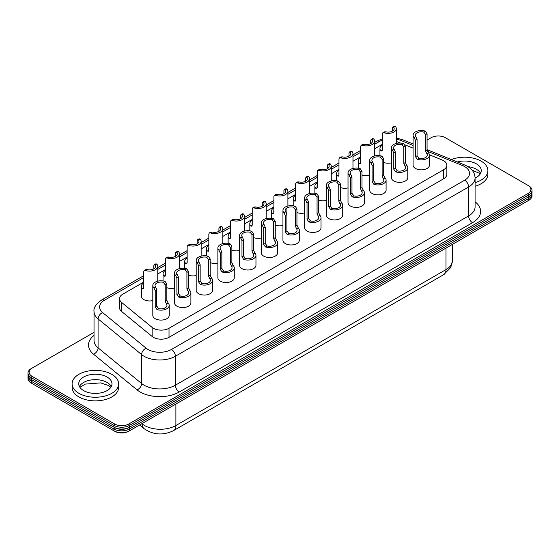 <?xml version="1.0" encoding="UTF-8"?>
<svg xmlns="http://www.w3.org/2000/svg" width="560" height="560" viewBox="0 0 560 560"><rect width="100%" height="100%" fill="white"/><g stroke="black" fill="none" stroke-linecap="round" stroke-linejoin="round"><path stroke-width="0.84" d="M327.369 168.728L327.369 165.543L327.81 164.542L328.65 164.801A6.09 3.521 0 0 1 329.175 166.229A6.09 3.521 0 0 1 327.404 168.707A6.09 3.521 180 0 1 320.642 169.428L319.27 169.47L317.758 170.345L317.282 171.367L317.282 187.649L316.841 188.65L315.931 188.426A8.197 4.732 0 0 1 314.881 186.109L314.881 193.277M317.282 185.094A6.09 3.521 0 0 0 317.023 186.116A6.09 3.521 0 0 0 317.282 187.131M273.903 210.35A5.985 3.451 0 0 0 273.735 211.169A5.985 3.451 0 0 0 273.903 211.995M284.361 189.623L285.936 188.713L286.846 188.937A8.197 4.732 180 0 1 287.903 191.254A8.197 4.732 180 0 1 275.688 195.384L274.379 195.384L275.947 194.481L277.326 194.432A5.985 3.451 180 0 0 285.698 191.268A5.985 3.451 180 0 0 285.201 189.889L284.361 189.623L283.927 190.624L283.927 193.725M286.895 214.263L286.895 207.928A5.985 3.451 180 0 1 293.503 207.214L295.365 209.755L296.94 208.845L295.155 206.255A8.197 4.732 0 0 0 282.947 210.385A8.197 4.732 0 0 0 283.997 212.702L285.348 215.537L285.348 231.819L287.126 234.409A8.197 4.732 180 0 0 299.341 230.279L299.341 240.233A8.197 4.732 0 0 1 291.144 244.965A8.197 4.732 0 0 1 282.947 240.233L282.947 210.385M285.348 231.819L286.923 230.909L288.799 233.443A5.985 3.451 180 0 0 295.351 232.715A5.985 3.451 0 0 0 297.094 230.279A5.985 3.451 0 0 0 296.618 228.928L295.365 226.037L295.365 209.755M307.328 199.227L308.602 202.111L308.602 218.393L310.478 220.927A5.985 3.451 0 0 0 318.794 217.749A5.985 3.451 0 0 0 318.318 216.398L317.058 213.507L317.058 197.225L315.203 194.684A5.985 3.451 180 0 0 306.831 197.848A5.985 3.451 180 0 0 307.328 199.227L305.683 200.179A8.197 4.732 180 0 1 304.633 197.862A8.197 4.732 180 0 1 316.848 193.732L318.626 196.322L318.626 212.604L319.977 215.446A8.197 4.732 0 0 1 321.027 217.763A8.197 4.732 0 0 1 308.819 221.886L307.034 219.296L307.034 203.014L305.683 200.179M295.596 197.848A5.985 3.451 0 0 0 295.435 198.639A5.985 3.451 0 0 0 295.596 199.437M306.061 177.093L307.629 176.19L308.539 176.414A8.197 4.732 180 0 1 309.589 178.731A8.197 4.732 180 0 1 297.374 182.861L296.072 182.861L297.647 181.951L299.026 181.909A5.985 3.451 180 0 0 307.398 178.738A5.985 3.451 180 0 0 306.901 177.359L306.061 177.093L305.627 178.094L305.627 181.195M329.028 186.704L330.302 189.581L330.302 205.863L332.178 208.404A5.985 3.451 0 0 0 340.494 205.219A5.985 3.451 0 0 0 340.018 203.875L338.758 200.984L338.758 184.702L336.903 182.154A5.985 3.451 180 0 0 328.531 185.318A5.985 3.451 180 0 0 329.028 186.704L327.369 187.656A8.197 4.732 180 0 1 326.319 185.339A8.197 4.732 180 0 1 338.534 181.209L340.319 183.799L340.319 200.081L341.67 202.923A8.197 4.732 0 0 1 342.72 205.24A8.197 4.732 0 0 1 330.505 209.363L328.72 206.78L328.72 190.498L327.369 187.656M327.81 164.542L329.315 163.667L330.225 163.891A8.197 4.732 180 0 1 331.275 166.208A8.197 4.732 180 0 1 319.067 170.338L317.758 170.345M296.072 182.861L295.596 183.89L295.596 200.172L295.155 201.173L294.245 200.949A8.197 4.732 0 0 1 293.195 198.632A8.197 4.732 0 0 1 295.596 195.286M296.618 228.928L298.291 227.962L296.94 225.127L296.94 208.845M274.379 195.384L273.903 196.413L273.903 212.695L273.462 213.696L272.552 213.472A8.197 4.732 0 0 1 271.502 211.155A8.197 4.732 0 0 1 273.903 207.809M282.947 225.449A8.197 4.732 180 0 1 275.254 225.078M304.633 212.933A8.197 4.732 180 0 1 296.94 212.562M321.027 217.763L321.027 227.71A8.197 4.732 180 0 1 315.966 232.085A8.197 4.732 180 0 1 307.034 231.056A8.197 4.732 180 0 1 304.633 227.71L304.633 197.862M342.72 205.24L342.72 215.187A8.197 4.732 180 0 1 337.659 219.562A8.197 4.732 180 0 1 328.72 218.533A8.197 4.732 180 0 1 326.319 215.187L326.319 185.339M317.282 182.763A8.197 4.732 0 0 0 314.881 186.109M318.626 200.039A8.197 4.732 0 0 0 326.319 200.41M370.692 143.626L370.713 140.266L371.126 139.531L371.966 139.797A5.985 3.451 0 0 1 372.463 141.176A5.985 3.451 0 0 1 364.091 144.34L362.712 144.389L361.137 145.299L362.439 145.292A8.197 4.732 0 0 0 374.654 141.169A8.197 4.732 0 0 0 373.604 138.852L372.694 138.628L371.126 139.531M360.661 161.875A5.985 3.451 180 0 1 360.5 161.077A5.985 3.451 180 0 1 360.661 160.279M392.392 131.103L392.406 127.736L392.826 127.001L393.666 127.267A5.985 3.451 0 0 1 394.163 128.646A5.985 3.451 0 0 1 385.791 131.817L384.412 131.859L382.823 132.776L384.132 132.776A8.197 4.732 0 0 0 396.34 128.646A8.197 4.732 0 0 0 395.29 126.329L394.38 126.105L392.826 127.001M382.347 149.317A5.985 3.451 180 0 1 382.2 148.547A5.985 3.451 180 0 1 382.347 147.777M425.509 134.316L425.523 150.885L426.783 153.783A5.985 3.451 180 0 1 427.259 155.127A5.985 3.451 180 0 1 418.943 158.305L417.067 155.771L417.067 139.489L415.793 136.605A5.985 3.451 0 0 1 415.296 135.226A5.985 3.451 0 0 1 423.668 132.062L425.509 134.316M403.809 146.846L403.823 163.415L405.083 166.306A5.985 3.451 180 0 1 405.559 167.657A5.985 3.451 180 0 1 397.243 170.835L395.367 168.301L395.367 152.019L394.093 149.135A5.985 3.451 0 0 1 393.596 147.756A5.985 3.451 0 0 1 401.968 144.592L403.809 146.846M382.109 159.369L382.13 175.945L383.383 178.836A5.985 3.451 180 0 1 383.859 180.187A5.985 3.451 180 0 1 375.543 183.365L373.667 180.831L373.667 164.549L372.393 161.665A5.985 3.451 0 0 1 371.896 160.286A5.985 3.451 0 0 1 380.268 157.115L382.109 159.369M348.992 156.156L349.013 152.789L349.426 152.061L350.266 152.327A5.985 3.451 0 0 1 350.763 153.706A5.985 3.451 0 0 1 342.391 156.87L341.012 156.919L339.444 157.822L340.753 157.815A8.197 4.732 0 0 0 352.968 153.692A8.197 4.732 0 0 0 351.918 151.375L351.008 151.151L349.426 152.061M338.968 174.426A5.985 3.451 180 0 1 338.8 173.607A5.985 3.451 180 0 1 338.968 172.781M360.409 171.899L360.43 188.475L361.683 191.366A5.985 3.451 180 0 1 362.159 192.71A5.985 3.451 180 0 1 353.843 195.895L351.967 193.354L351.967 177.072L350.693 174.195A5.985 3.451 0 0 1 350.196 172.809A5.985 3.451 0 0 1 358.568 169.645L360.409 171.899M475.083 178.08A16.618 9.597 0 0 0 481.257 170.618A16.618 9.597 0 0 0 476.385 163.835A16.618 9.597 0 0 0 457.338 162.001M451.388 159.579A23.268 13.433 180 0 1 481.089 161.119A23.268 13.433 180 0 1 487.9 170.618A23.268 13.433 180 0 1 475.083 182.623M475.083 186.242A23.268 13.433 0 0 0 487.9 174.237L487.9 170.618M364.406 192.717A8.197 4.732 180 0 0 363.356 190.4L362.005 187.558L362.005 171.276L360.22 168.693A8.197 4.732 0 0 0 348.012 172.816A8.197 4.732 0 0 0 349.062 175.133L350.413 177.975L350.413 194.257L352.191 196.847A8.197 4.732 180 0 0 364.406 192.717L364.406 202.664A8.197 4.732 0 0 1 356.209 207.403A8.197 4.732 0 0 1 348.012 202.664L348.012 172.816M386.092 180.194A8.197 4.732 180 0 0 385.042 177.877L383.691 175.042L383.691 158.76L381.913 156.17A8.197 4.732 0 0 0 369.698 160.293A8.197 4.732 0 0 0 370.748 162.61L372.099 165.452L372.099 181.734L373.884 184.324A8.197 4.732 180 0 0 386.092 180.194L386.092 190.148A8.197 4.732 0 0 1 377.895 194.88A8.197 4.732 0 0 1 369.698 190.148L369.698 160.293M338.968 170.24A8.197 4.732 180 0 0 336.567 173.593A8.197 4.732 180 0 0 337.617 175.91L338.527 176.134L338.968 175.126L338.968 158.844L339.444 157.822M382.347 145.201A8.197 4.732 180 0 0 379.946 148.547A8.197 4.732 180 0 0 380.996 150.864L381.906 151.088L382.347 150.087L382.347 133.805L382.823 132.776M429.471 155.155A8.197 4.732 180 0 0 428.421 152.831L427.07 149.996L427.07 133.714L425.285 131.124A8.197 4.732 0 0 0 413.077 135.254A8.197 4.732 0 0 0 414.127 137.571L415.478 140.406L415.478 156.688L417.256 159.278A8.197 4.732 180 0 0 429.471 155.155L429.471 165.102A8.197 4.732 0 0 1 421.274 169.834A8.197 4.732 0 0 1 413.077 165.102L413.077 135.254M407.785 167.671A8.197 4.732 180 0 0 406.735 165.354L405.384 162.519L405.384 146.237L403.599 143.647A8.197 4.732 0 0 0 391.384 147.77A8.197 4.732 0 0 0 392.434 150.094L393.785 152.929L393.785 169.211L395.57 171.801A8.197 4.732 180 0 0 407.785 167.671L407.785 177.625A8.197 4.732 0 0 1 399.588 182.357A8.197 4.732 0 0 1 391.384 177.625L391.384 147.77M360.661 157.724A8.197 4.732 180 0 0 358.26 161.07A8.197 4.732 180 0 0 359.31 163.387L360.22 163.611L360.661 162.603L360.661 146.321L361.137 145.299M383.691 162.47A8.197 4.732 0 0 0 391.384 162.841M362.005 174.993A8.197 4.732 0 0 0 369.698 175.364M340.319 187.516A8.197 4.732 0 0 0 348.012 187.887M400.638 143.08L398.79 142.324A11.081 6.398 0 0 0 396.34 141.575M404.992 144.851L413.077 148.141M429.45 154.805L442.169 159.978A11.081 6.398 0 0 1 446.866 165.207L446.866 174.251A11.081 6.398 0 0 1 443.618 178.773L169.022 337.309A11.081 6.398 180 0 1 152.138 336.469L121.562 311.43A11.081 6.398 180 0 1 119.539 307.741L119.539 298.697A11.081 6.398 180 0 1 122.787 294.175L143.773 282.058M443.618 178.773L443.618 169.729A11.081 6.398 0 0 0 446.866 165.207M427.07 140.07L431.228 137.669A9.968 5.754 180 0 1 445.326 137.669L528.752 185.836A11.081 6.398 0 0 1 532 190.365L532 192.171A11.081 6.398 180 0 1 528.752 196.693L527.975 197.148A9.968 5.754 0 0 0 527.982 197.141L128.772 427.623A9.968 5.754 180 0 1 114.674 427.623L32.025 379.904A9.968 5.754 180 0 1 32.018 379.897L113.89 427.168A11.081 6.398 0 0 0 129.556 427.168L528.752 196.693L528.752 194.887A11.081 6.398 0 0 0 532 190.365M527.975 185.388L528.752 185.836L527.975 185.388A9.968 5.754 180 0 1 527.975 193.529L128.772 424.004A9.968 5.754 0 0 1 114.674 424.004L113.89 425.362L31.248 377.643A11.081 6.398 180 0 1 28 373.121A11.081 6.398 180 0 1 31.248 368.599L32.025 368.144A9.968 5.754 0 0 0 32.025 376.285L114.674 424.004M128.772 431.242L129.556 430.787A11.081 6.398 180 0 1 113.89 430.787L114.674 431.242A9.968 5.754 0 0 0 128.772 431.242L527.975 200.767A9.968 5.754 180 0 1 527.975 200.767L528.752 200.312A11.081 6.398 0 0 0 532 195.79L532 193.977A11.081 6.398 180 0 1 528.752 198.506L129.556 428.974A11.081 6.398 0 0 1 113.89 428.974L113.89 430.787L31.248 383.068A11.081 6.398 180 0 1 28 378.546L28 376.74A11.081 6.398 0 0 0 31.248 381.262L113.89 428.974L114.674 427.623L113.89 427.168L113.89 425.362A11.081 6.398 180 0 0 129.556 425.362L128.772 424.004M531.888 193.074A11.081 6.398 180 0 1 532 193.977M94.031 332.346L32.025 368.144M118.629 383.817L118.629 387.436A23.268 13.433 180 0 1 104.265 399.847A23.268 13.433 180 0 1 78.911 396.935A23.268 13.433 180 0 1 72.1 387.436L72.1 383.817A23.268 13.433 0 0 0 78.911 393.316A23.268 13.433 0 0 0 104.265 396.228A23.268 13.433 0 0 0 118.629 383.817A23.268 13.433 0 0 0 95.361 370.384A23.268 13.433 0 0 0 72.1 383.817M31.248 383.068L32.025 383.523A9.968 5.754 0 0 0 32.025 383.523L31.248 383.068L31.248 381.262L32.025 379.904L31.248 379.456A11.081 6.398 0 0 1 28 374.927L28 373.121M218.925 231.336L218.925 228.151L219.366 227.15L220.206 227.409A6.09 3.521 0 0 1 220.731 228.837A6.09 3.521 0 0 1 218.967 231.315A6.09 3.521 180 0 1 212.198 232.036L210.826 232.078L209.314 232.953L208.838 233.975L208.838 250.257L208.397 251.265L207.487 251.041A8.197 4.732 180 0 1 206.437 248.717A8.197 4.732 180 0 1 208.838 245.371M262.248 206.234L262.269 202.874L262.682 202.139L263.522 202.405A5.985 3.451 0 0 1 264.019 203.784A5.985 3.451 0 0 1 255.647 206.948L254.268 206.997L252.693 207.907L254.002 207.9A8.197 4.732 0 0 0 266.21 203.777A8.197 4.732 0 0 0 265.16 201.46L264.25 201.236L262.682 202.139M252.217 224.483A5.985 3.451 180 0 1 252.056 223.685A5.985 3.451 180 0 1 252.217 222.887M286.923 230.909L286.923 214.627L285.649 211.743A5.985 3.451 0 0 1 285.152 210.364A5.985 3.451 0 0 1 286.895 207.928M273.665 221.977L273.686 238.553L274.946 241.444A5.985 3.451 180 0 1 275.415 242.795A5.985 3.451 180 0 1 267.099 245.973L265.223 243.439L265.223 227.157L263.949 224.273A5.985 3.451 0 0 1 263.452 222.894A5.985 3.451 0 0 1 271.824 219.723L273.665 221.977M240.548 218.764L240.569 215.397L240.982 214.669L241.822 214.935A5.985 3.451 0 0 1 242.319 216.314A5.985 3.451 0 0 1 233.947 219.478L232.568 219.527L231.007 220.43L232.309 220.423A8.197 4.732 0 0 0 244.524 216.3A8.197 4.732 0 0 0 243.474 213.983L242.564 213.759L240.982 214.669M230.531 237.034A5.985 3.451 180 0 1 230.356 236.215A5.985 3.451 180 0 1 230.531 235.389M251.965 234.507L251.986 251.083L253.246 253.974A5.985 3.451 180 0 1 253.715 255.318A5.985 3.451 180 0 1 245.399 258.503L243.523 255.962L243.523 239.68L242.249 236.803A5.985 3.451 0 0 1 241.752 235.424A5.985 3.451 0 0 1 250.124 232.253L251.965 234.507M209.314 232.953L210.623 232.946A8.197 4.732 0 0 0 222.831 228.823A8.197 4.732 0 0 0 221.781 226.499L220.871 226.275L219.366 227.15M255.962 255.325A8.197 4.732 180 0 0 254.912 253.008L253.561 250.173L253.561 233.891L251.783 231.301A8.197 4.732 0 0 0 239.568 235.424A8.197 4.732 0 0 0 240.618 237.741L241.969 240.583L241.969 256.865L243.754 259.455A8.197 4.732 180 0 0 255.962 255.325L255.962 265.279A8.197 4.732 0 0 1 247.765 270.011A8.197 4.732 0 0 1 239.568 265.279L239.568 235.424M277.655 242.802A8.197 4.732 180 0 0 276.605 240.485L275.254 237.65L275.254 221.368L273.469 218.778A8.197 4.732 0 0 0 261.254 222.901A8.197 4.732 0 0 0 262.304 225.218L263.655 228.06L263.655 244.342L265.44 246.932A8.197 4.732 180 0 0 277.655 242.802L277.655 252.756A8.197 4.732 0 0 1 269.451 257.488A8.197 4.732 0 0 1 261.254 252.756L261.254 222.901M230.531 232.855A8.197 4.732 180 0 0 228.13 236.201A8.197 4.732 180 0 0 229.18 238.518L230.09 238.742L230.531 237.734L230.531 221.452L231.007 220.43M252.217 220.332A8.197 4.732 180 0 0 249.816 223.678A8.197 4.732 180 0 0 250.866 225.995L251.776 226.219L252.217 225.218L252.217 208.929L252.693 207.907M253.561 237.601A8.197 4.732 0 0 0 261.254 237.972M231.875 250.124A8.197 4.732 0 0 0 239.568 250.495M298.291 227.962A8.197 4.732 180 0 1 299.341 230.279M443.618 169.729L169.022 328.265A11.081 6.398 180 0 1 152.138 327.425L152.138 336.469M208.838 247.702A6.09 3.521 0 0 0 208.579 248.724A6.09 3.521 0 0 0 208.838 249.739M217.882 263.018A8.197 4.732 180 0 1 210.189 262.647M382.347 144.319L374.654 148.757M360.661 156.842L352.968 161.28M338.968 169.358L331.275 173.803M317.282 181.881L309.589 186.326M295.596 194.404L287.903 198.849M273.903 206.927L266.21 211.365M252.217 219.45L244.524 223.888M230.531 231.966L222.831 236.411M208.838 244.489L201.145 248.934M187.152 257.012L179.459 261.457M165.459 269.535L157.766 273.973M121.562 311.43L121.562 302.379A11.081 6.398 180 0 1 119.539 298.697M121.562 302.379L152.138 327.425M174.503 288.064A8.197 4.732 180 0 1 166.81 287.686M190.897 292.894L190.897 302.841A8.197 4.732 180 0 1 185.836 307.216A8.197 4.732 180 0 1 176.904 306.187A8.197 4.732 180 0 1 174.503 302.841L174.503 272.993A8.197 4.732 180 0 1 186.718 268.863L188.496 271.453L188.496 287.735L189.847 290.57A8.197 4.732 0 0 1 190.897 292.894A8.197 4.732 0 0 1 178.689 297.017L176.904 294.427L176.904 278.145L175.553 275.31A8.197 4.732 180 0 1 174.503 272.993M234.276 267.848L234.276 277.795A8.197 4.732 180 0 1 229.215 282.17A8.197 4.732 180 0 1 220.283 281.148A8.197 4.732 180 0 1 217.882 277.795L217.882 247.947A8.197 4.732 180 0 1 230.09 243.817L231.875 246.407L231.875 262.689L233.226 265.531A8.197 4.732 0 0 1 234.276 267.848A8.197 4.732 0 0 1 222.061 271.971L220.283 269.388L220.283 253.106L218.932 250.264A8.197 4.732 180 0 1 217.882 247.947M212.59 280.371L212.59 290.318A8.197 4.732 180 0 1 207.529 294.693A8.197 4.732 180 0 1 198.59 293.664A8.197 4.732 180 0 1 196.189 290.318L196.189 260.47A8.197 4.732 180 0 1 208.404 256.34L210.189 258.93L210.189 275.212L211.54 278.054A8.197 4.732 0 0 1 212.59 280.371A8.197 4.732 0 0 1 200.375 284.494L198.59 281.904L198.59 265.622L197.239 262.787A8.197 4.732 180 0 1 196.189 260.47M169.211 305.41L169.211 315.364A8.197 4.732 180 0 1 164.15 319.739A8.197 4.732 180 0 1 155.218 318.71A8.197 4.732 180 0 1 152.817 315.364L152.817 285.509A8.197 4.732 180 0 1 165.025 281.386L166.81 283.976L166.81 300.258L168.161 303.093A8.197 4.732 0 0 1 169.211 305.41A8.197 4.732 0 0 1 156.996 309.54L155.218 306.95L155.218 290.668L153.867 287.833A8.197 4.732 180 0 1 152.817 285.509M196.189 275.541A8.197 4.732 180 0 1 188.496 275.17M152.817 300.58A8.197 4.732 180 0 1 143.773 299.579A8.197 4.732 180 0 1 141.372 296.233L141.372 286.286A8.197 4.732 0 0 0 142.422 288.603L143.332 288.827L143.773 287.826L143.773 271.544L144.249 270.515L145.558 270.515L147.182 269.57A5.985 3.451 180 0 0 155.554 266.406A5.985 3.451 180 0 0 155.057 265.027L154.224 264.761L153.783 265.762L153.783 268.856M165.459 272.958A5.985 3.451 0 0 0 165.291 273.777A5.985 3.451 0 0 0 165.459 274.603M175.917 252.231L177.499 251.321L178.409 251.545A8.197 4.732 180 0 1 179.459 253.862A8.197 4.732 180 0 1 167.244 257.992L165.942 257.992L167.503 257.089L168.882 257.047A5.985 3.451 180 0 0 177.254 253.876A5.985 3.451 180 0 0 176.757 252.497L175.917 252.231L175.483 253.232L175.483 256.333M143.773 285.46A5.985 3.451 0 0 0 143.591 286.307A5.985 3.451 0 0 0 143.773 287.154M144.249 270.515L145.803 269.619L147.182 269.57M155.484 286.895L156.744 289.485L156.758 306.061L158.634 308.595A5.985 3.451 0 0 0 166.957 305.417A5.985 3.451 0 0 0 166.481 304.066L165.221 301.175L165.221 284.893L163.359 282.345A5.985 3.451 180 0 0 154.987 285.516A5.985 3.451 180 0 0 155.484 286.895L153.867 287.833M177.184 274.365L178.458 277.249L178.458 293.531L180.334 296.065A5.985 3.451 0 0 0 188.65 292.887A5.985 3.451 0 0 0 188.181 291.536L186.921 288.645L186.921 272.363L185.059 269.822A5.985 3.451 180 0 0 176.687 272.986A5.985 3.451 180 0 0 177.184 274.365L175.553 275.31M198.884 261.835L200.158 264.719L200.158 281.001L202.034 283.535A5.985 3.451 0 0 0 210.35 280.357A5.985 3.451 0 0 0 209.874 279.013L208.621 276.115L208.621 259.833L206.759 257.292A5.985 3.451 180 0 0 198.387 260.456A5.985 3.451 180 0 0 198.884 261.835L197.239 262.787M187.152 260.456A5.985 3.451 0 0 0 186.991 261.247A5.985 3.451 0 0 0 187.152 262.045M197.617 239.701L199.185 238.798L200.095 239.022A8.197 4.732 180 0 1 201.145 241.339A8.197 4.732 180 0 1 188.93 245.469L187.628 245.476L189.203 244.559L190.582 244.517A5.985 3.451 180 0 0 198.954 241.346A5.985 3.451 180 0 0 198.457 239.967L197.617 239.701L197.183 240.702L197.183 243.803M220.584 249.312L221.858 252.189L221.858 268.471L223.734 271.012A5.985 3.451 0 0 0 232.05 267.827A5.985 3.451 0 0 0 231.574 266.483L230.321 263.592L230.321 247.31L228.459 244.762A5.985 3.451 180 0 0 220.087 247.933A5.985 3.451 180 0 0 220.584 249.312L218.932 250.264M83.615 390.6A16.618 9.597 180 0 1 78.743 383.817A16.618 9.597 180 0 1 95.361 374.22A16.618 9.597 180 0 1 111.979 383.817A16.618 9.597 180 0 1 101.724 392.679A16.618 9.597 180 0 1 83.615 390.6M187.628 245.476L187.152 246.498L187.152 262.78L186.711 263.781L185.801 263.557A8.197 4.732 0 0 1 184.751 261.24A8.197 4.732 0 0 1 187.152 257.894M154.224 264.761L155.806 263.844L156.716 264.068A8.197 4.732 180 0 1 157.766 266.385A8.197 4.732 180 0 1 145.558 270.515M165.942 257.992L165.459 259.021L165.459 275.303L165.025 276.304L164.108 276.08A8.197 4.732 0 0 1 163.058 273.763A8.197 4.732 0 0 1 165.459 270.417M143.773 282.94A8.197 4.732 0 0 0 141.372 286.286M527.975 193.529L528.752 194.887L129.556 425.362L129.556 427.168L128.772 427.623L129.556 427.168M28.112 375.837A11.081 6.398 0 0 0 28 376.74M319.067 170.338L320.642 169.428M317.282 187.649L315.931 188.426M338.534 181.209L336.903 182.154M338.758 184.702L340.319 183.799M328.72 190.498L330.302 189.581M340.319 200.081L338.758 200.984M340.018 203.875L341.67 202.923M316.848 193.732L315.203 194.684M317.058 197.225L318.626 196.322M307.034 203.014L308.602 202.111M318.626 212.604L317.058 213.507M318.318 216.398L319.977 215.446M297.374 182.861L299.026 181.909M306.901 177.359L308.539 176.414M295.596 200.172L294.245 200.949M295.155 206.255L293.503 207.214M296.94 225.127L295.365 226.037M275.688 195.384L277.326 194.432M285.201 189.889L286.846 188.937M273.903 212.695L272.552 213.472M330.505 209.363L332.178 208.404M330.302 205.863L328.72 206.78M308.819 221.886L310.478 220.927M308.602 218.393L307.034 219.296M330.225 163.891L328.65 164.801M467.957 166.649A16.618 9.597 180 0 1 476.385 169.26A16.618 9.597 180 0 1 480.578 173.334M358.568 169.645L360.22 168.693M349.062 175.133L350.693 174.195M351.967 177.072L350.413 177.975M362.005 171.276L360.43 172.193M350.413 194.257L351.967 193.354M353.843 195.895L352.191 196.847M380.268 157.115L381.913 156.17M370.748 162.61L372.393 161.665M373.667 164.549L372.099 165.452M383.691 158.76L382.13 159.663M372.099 181.734L373.667 180.831M375.543 183.365L373.884 184.324M342.391 156.87L340.753 157.815M351.918 151.375L350.266 152.327M385.791 131.817L384.132 132.776M395.29 126.329L393.666 127.267M423.668 132.062L425.285 131.124M414.127 137.571L415.793 136.605M417.067 139.489L415.478 140.406M427.07 133.714L425.523 134.603M415.478 156.688L417.067 155.771M418.943 158.305L417.256 159.278M401.968 144.592L403.599 143.647M392.434 150.094L394.093 149.135M395.367 152.019L393.785 152.929M405.384 146.237L403.823 147.133M393.785 169.211L395.367 168.301M397.243 170.835L395.57 171.801M364.091 144.34L362.439 145.292M373.604 138.852L371.966 139.797M380.996 150.864L382.347 150.087M359.31 163.387L360.661 162.603M337.617 175.91L338.968 175.126M360.43 188.475L362.005 187.558M363.356 190.4L361.683 191.366M382.13 175.945L383.691 175.042M385.042 177.877L383.383 178.836M403.823 163.415L405.384 162.519M406.735 165.354L405.083 166.306M425.523 150.885L427.07 149.996M428.421 152.831L426.783 153.783M462.497 165.557A5.537 2.604 -67.9 0 1 464.583 164.948C471.275 167.79 474.775 172.116 475.083 177.926A22.155 12.789 180 0 1 468.594 186.97A5.537 3.199 -120 0 0 464.674 180.187A16.618 9.597 0 0 0 462.497 165.557L427.378 151.263M413.077 143.99L402.829 139.818A5.537 2.604 112.1 0 0 400.743 140.427A16.618 9.597 0 0 0 396.34 139.153M382.347 138.845L376.649 141.211A5.537 3.199 60 0 1 379.414 141.484L374.654 144.235M382.347 140.14A16.618 9.597 0 0 0 379.414 141.484M413.077 145.446L400.743 140.427M475.083 201.796A27.699 15.988 180 0 1 472.507 222.698A5.537 3.199 60 0 1 468.594 215.915L468.594 186.97L175.385 356.251A5.537 3.199 -120 0 0 171.465 349.468A16.618 9.597 180 0 1 146.132 348.208L102.606 312.557A16.618 9.597 180 0 1 104.44 300.244A5.537 3.199 60 0 0 101.668 299.971C95.907 304.129 93.359 307.986 94.031 311.549A22.155 12.789 0 0 0 98.077 318.92A5.537 3.696 -50.7 0 1 102.606 312.557M472.507 222.698L179.305 391.979A5.537 3.199 60 0 1 175.385 385.196L468.594 215.915A22.155 12.789 0 0 0 475.083 206.871L475.083 177.926M452.48 244.349L452.48 260.533L450.758 267.498L443.695 274.652A11.081 6.398 -120 0 0 445.991 269.577A22.155 12.789 0 0 0 452.48 260.561M445.991 248.094L445.991 269.577L175.896 425.516A22.155 12.789 180 0 1 142.079 423.808A11.081 7.413 129.5 0 0 144.102 428.687C153.412 435.001 163.247 435.638 173.6 430.591A11.081 6.398 -120 0 0 175.896 425.516L175.896 404.033M528.752 200.312L528.752 198.506L527.975 197.148L528.752 196.693M360.661 152.313L352.968 156.758M338.968 164.836L331.275 169.281M317.282 177.359L309.589 181.804M295.596 189.882L287.903 194.32M273.903 202.405L266.21 206.843M252.217 214.928L244.524 219.366M230.531 227.444L222.831 231.889M208.838 239.967L201.145 244.412M187.152 252.49L179.459 256.935M165.459 265.013L157.766 269.451M143.773 277.536L104.44 300.244M464.674 180.187L171.465 349.468M94.031 335.426A27.699 15.988 0 0 0 93.555 354.228L137.081 389.886A27.699 15.988 0 0 0 179.305 391.979M221.781 226.499L220.206 227.409M250.124 232.253L251.783 231.301M240.618 237.741L242.249 236.803M243.523 239.68L241.969 240.583M253.561 233.891L251.986 234.801M241.969 256.865L243.523 255.962M245.399 258.503L243.754 259.455M271.824 219.723L273.469 218.778M262.304 225.218L263.949 224.273M265.223 227.157L263.655 228.06M275.254 221.368L273.686 222.271M263.655 244.342L265.223 243.439M267.099 245.973L265.44 246.932M233.947 219.478L232.309 220.423M243.474 213.983L241.822 214.935M283.997 212.702L285.649 211.743M286.923 214.627L285.348 215.537M288.799 233.443L287.126 234.409M255.647 206.948L254.002 207.9M265.16 201.46L263.522 202.405M250.866 225.995L252.217 225.218M229.18 238.518L230.531 237.734M251.986 251.083L253.561 250.173M254.912 253.008L253.246 253.974M273.686 238.553L275.254 237.65M276.605 240.485L274.946 241.444M137.081 389.886A5.537 3.696 -50.7 0 0 141.61 383.523L98.077 347.865L98.077 318.92L141.61 354.578L141.61 383.523A22.155 12.789 180 0 0 175.385 385.196L175.385 356.251A22.155 12.789 0 0 1 141.61 354.578A5.537 3.696 129.3 0 1 146.132 348.208M169.022 337.309L169.022 328.265M210.623 232.946L212.198 232.036M208.838 250.257L207.487 251.041M111.3 386.533A16.618 9.597 0 0 0 107.114 382.459A16.618 9.597 0 0 0 79.422 386.533M230.09 243.817L228.459 244.762M230.321 247.31L231.875 246.407M220.283 253.106L221.858 252.189M231.875 262.689L230.321 263.592M231.574 266.483L233.226 265.531M208.404 256.34L206.759 257.292M208.621 259.833L210.189 258.93M198.59 265.622L200.158 264.719M210.189 275.212L208.621 276.115M209.874 279.013L211.54 278.054M188.93 245.469L190.582 244.517M198.457 239.967L200.095 239.022M187.152 262.78L185.801 263.557M155.057 265.027L156.716 264.068M143.773 287.826L142.422 288.603M165.025 281.386L163.359 282.345M165.221 284.893L166.81 283.976M155.218 290.668L156.758 289.779M166.81 300.258L165.221 301.175M166.481 304.066L168.161 303.093M186.718 268.863L185.059 269.822M186.921 272.363L188.496 271.453M176.904 278.145L178.458 277.249M188.496 287.735L186.921 288.645M188.181 291.536L189.847 290.57M167.244 257.992L168.882 257.047M176.757 252.497L178.409 251.545M165.459 275.303L164.108 276.08M222.061 271.971L223.734 271.012M221.858 268.471L220.283 269.388M200.375 284.494L202.034 283.535M200.158 281.001L198.59 281.904M178.689 297.017L180.334 296.065M178.458 293.531L176.904 294.427M156.996 309.54L158.634 308.595M156.758 306.061L155.218 306.95M94.031 311.549L94.031 340.494A22.155 12.789 180 0 0 98.077 347.865A5.537 3.696 -50.7 0 1 93.555 354.228M32.025 376.285L31.248 377.643L31.248 379.456M113.89 427.168L114.674 427.623M114.674 431.242L113.89 430.787M129.556 430.787L129.556 428.974L128.772 427.623M287.903 206.038L287.903 191.254M271.502 218.323L271.502 211.155M309.589 193.515L309.589 178.731M293.195 205.8L293.195 198.632M331.275 166.208L331.275 180.992M480.137 174.083L478.954 173.075L472.073 170.121M379.946 148.547L379.946 155.715M396.34 128.646L396.34 143.423M358.26 161.07L358.26 168.231M374.654 141.169L374.654 155.946M336.567 173.593L336.567 180.754M352.968 153.692L352.968 168.469M402.829 139.818L396.34 138.054M464.583 164.948L427.07 149.688M376.649 141.211L374.654 142.366M360.661 150.444L352.968 154.882M338.968 162.967L331.275 167.405M317.282 175.483L309.589 179.928M295.596 188.006L287.903 192.451M273.903 200.529L266.21 204.974M252.217 213.052L244.524 217.49M230.531 225.575L222.831 230.013M208.838 238.098L201.145 242.536M187.152 250.614L179.459 255.059M165.459 263.137L157.766 267.582M143.773 275.66L101.668 299.971M443.695 274.652L173.6 430.591M249.816 223.678L249.816 230.839M266.21 203.777L266.21 218.554M228.13 236.201L228.13 243.362M244.524 216.3L244.524 231.077M222.831 243.6L222.831 228.823M206.437 255.885L206.437 248.717M110.859 387.282L108.493 385.504L100.688 382.893L85.323 384.097L79.863 387.282M157.766 281.162L157.766 266.385M179.459 268.646L179.459 253.862M163.058 280.931L163.058 273.763M201.145 256.123L201.145 241.339M184.751 268.408L184.751 261.24M144.102 428.687L139.608 424.984"/></g></svg>
